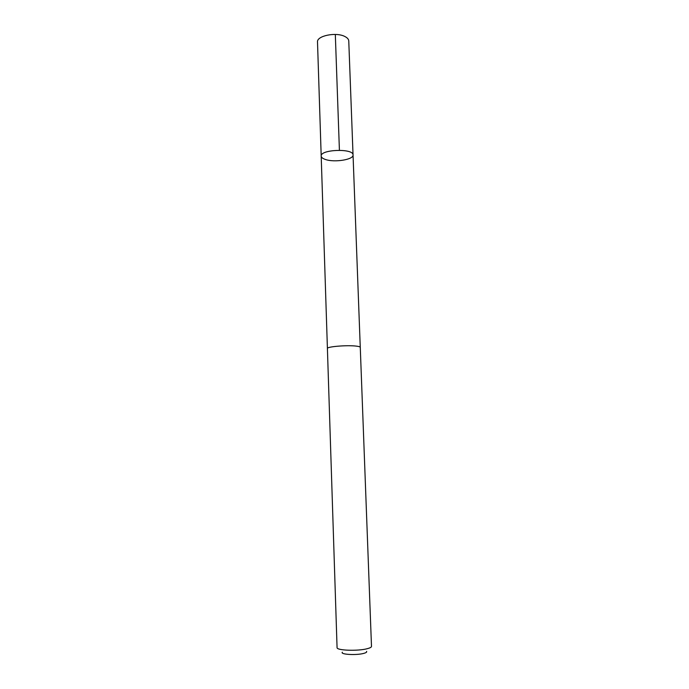 <?xml version="1.0" encoding="UTF-8"?>
<svg xmlns="http://www.w3.org/2000/svg" width="689" height="689" viewBox="0 0 689 689"><rect width="100%" height="100%" fill="white"/><g stroke="black" fill="none" stroke-linecap="round" stroke-linejoin="round"><path stroke-width="1.03" d="M325.38 159.46C322.693 158.548 321.298 157.419 321.195 156.084C320.084 149.358 353.681 148.187 353.044 154.965C353.776 159.641 334.354 162.733 325.38 159.46M348.763 40.952C348.66 39.239 347.359 37.757 344.87 36.508C336.129 31.797 316.561 35.828 317.508 42.038L321.195 156.084C320.084 149.358 353.681 148.187 353.044 154.965L348.763 40.952M356.299 346.119C347.239 344.939 326.552 346.662 327.404 348.488L337.067 647.6C336.327 650.502 358.108 651.294 367.47 648.642C370.139 647.936 371.483 647.186 371.492 646.394L360.269 347.334C360.209 346.834 358.883 346.421 356.299 346.119M366.565 651.363C367.073 652.052 366.152 652.724 363.818 653.361C356.583 655.446 340.013 654.524 342.33 652.207M339.41 150.236L335.319 34.45M360.261 347.29L353.044 154.965M327.413 348.436L321.195 156.084"/></g></svg>
